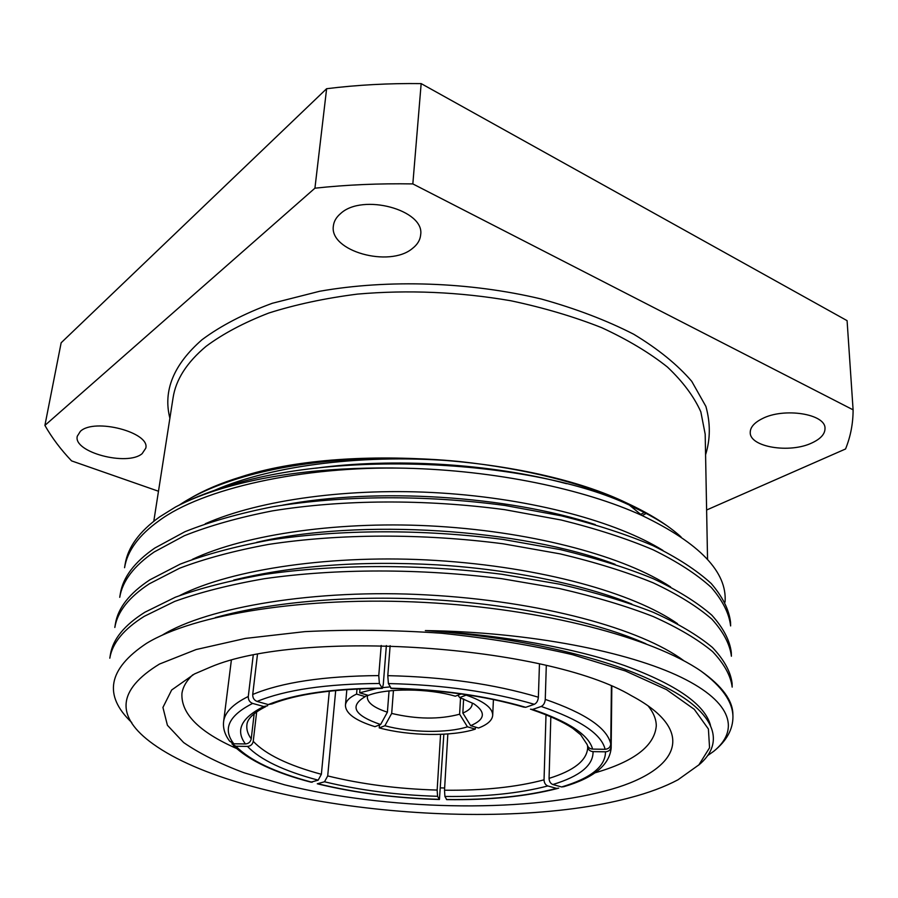 <?xml version="1.0" encoding="UTF-8"?>
<svg xmlns="http://www.w3.org/2000/svg" width="898" height="898" viewBox="0 0 898 898"><rect width="100%" height="100%" fill="white"/><g stroke="black" fill="none" stroke-linecap="round" stroke-linejoin="round"><path stroke-width="1.35" d="M80.371 431.332L77.284 436.215C72.918 452.222 127.46 466.533 142.153 453.636L145.757 448.214C150.527 432.51 94.369 417.693 80.371 431.332M762.245 418.67C754.241 422.689 750.245 427.302 750.234 432.488C749.583 447.058 789.791 453.703 812.028 442.882C820.693 438.83 825.026 434.003 825.004 428.413C825.722 413.877 783.909 407.288 762.245 418.67M340.555 213.601C336.301 217.215 333.91 221.312 333.382 225.881C329.038 251.159 389.406 267.941 412.362 248.522C417.39 244.66 420.141 240.125 420.634 234.928C425.169 210.076 362.444 192.89 340.555 213.601M605.286 790.936C520.818 813.33 385.96 809.985 284.61 784.807L244.076 772.785C219.718 763.637 199.558 753.557 183.619 742.545L167.41 725.27L162.931 707.444L171.653 690.001L194.406 673.983L210.592 667.034C300.942 628.488 547.208 645.269 631.474 695.737C701.024 732.79 676.317 772.572 605.286 790.936M192.733 674.836C186.402 680.875 182.799 687.127 181.924 693.593C180.981 713.685 199.132 731.96 236.376 748.416M440.604 787.883L444.645 787.995M393.436 690.495L391.685 713.439C416.773 719.32 439.414 719.579 459.619 714.213L460.539 697.836M367.742 695.198L367.293 696.983C367.349 702.741 374.051 707.815 387.397 712.193L389.047 690.91M360.008 688.833L359.66 692.807L377.171 688.407M390.069 686.903L382.739 687.621M466.185 694.682L466.163 695.119C483.82 701.203 492.665 707.927 492.699 715.279L493.429 699.553M457.901 695.209L459.709 697.555L473.796 703.774C486.144 712.249 485.1 719.545 470.664 725.663L478.567 728.009C487.569 724.551 492.272 720.308 492.699 715.279M546.006 714.718L544.042 779.834C544.188 782.944 545.445 784.987 547.814 785.952L556.547 788.399L558.724 788.163M557.422 788.511C526.194 796.492 489.298 800.208 446.733 799.635L444.914 796.447L444.51 790.218L447.833 733.958M440.57 734.373L437.158 790.072L437.562 796.302L439.436 799.489L443.848 734.216M317.297 783.797L324.504 781.776L327.703 775.928L335.706 690.483M329.319 691.157L321.372 774.289L318.173 780.16L310.955 782.169C274.698 772.695 248.813 760.46 233.323 745.452M231.909 743.914L235.905 746.238L247.455 746.406C250.632 746.148 252.551 744.453 253.236 741.333L256.671 711.845M254.179 713.742L251.227 738.852C250.542 741.984 248.6 743.679 245.423 743.948L233.817 743.78L229.663 741.164C224.882 734.833 222.872 728.312 223.613 721.61C224.736 712.428 232.964 704.043 248.286 696.478C248.196 699.912 249.644 702.225 252.641 703.415L263.765 706.524L267.638 705.749M257.445 654.575L252.72 694.468C281.736 682.345 323.74 676.048 378.765 675.588L381.201 645.471M390.136 645.673L387.79 675.655C444.072 676.89 494.27 684.074 538.373 697.218L539.462 663.914M546.298 665.519L545.266 699.396C585.44 713.281 607.273 728.143 610.763 743.993L611.392 686.252M611.763 686.409L611.168 748.034L611.83 686.431M190.421 498.289C204.16 490.128 221.076 482.978 241.169 476.827C343.249 443.298 530.415 456.061 626.995 503.138C649.692 513.656 667.719 524.915 681.043 536.914M179.454 504.968C194.619 494.787 214.341 485.919 238.655 478.376C296.71 460.382 379.36 453.625 459.54 461.538C525.813 468.734 581.781 482.72 627.433 503.486C642.339 510.367 655.271 517.618 666.215 525.24C655.989 518.18 643.698 511.445 629.318 505.046C533.423 459.765 337.177 449.157 224.612 486.997C205.934 492.901 189.579 499.557 175.548 506.988C188.737 500.04 204.329 493.855 222.311 488.422C273.16 473.313 334.236 466.567 405.559 468.206C495.168 470.361 583.992 488.939 642.16 515.575C699.733 543.268 727.358 572.105 725.056 602.075M629.565 797.839C648.592 792.867 664.733 786.839 678.001 779.778L698.902 764.849L709.555 747.765L708.41 729.019L694.266 709.319L666.496 689.608L625.378 670.963L572.262 654.608C531.638 645.179 488.007 638.051 441.367 633.225C394.267 629.969 348.75 629.431 304.837 631.631L245.289 638.433L196.134 649.546L159.496 664.049C117.144 689.978 115.011 716.626 153.098 743.993C242.561 808.402 493.226 834.231 629.565 797.839M698.521 765.219C726.381 742.489 716.761 710.026 654.608 681.84C604.253 657.078 517.012 636.761 425.338 630.587C530.662 632.012 629.004 651.914 681.29 677.361C733.34 702.73 739.177 730.714 713.674 751.345L707.478 755.701M131.759 722.531C103.102 695.366 108.007 668.988 146.475 643.395C193.71 614.412 305.129 595.991 424.361 602.423C543.357 608.586 652.824 637.737 701.158 671.199C722.172 686.779 732.768 701.955 732.948 716.727C732.959 729.423 726.538 740.962 713.674 751.345M405.559 468.206C301.762 465.781 201.724 488.916 159.025 520.75C138.82 535.208 127.336 550.856 124.564 567.704L125.159 564.045C127.943 547.129 139.426 531.403 159.619 516.9L175.548 506.988M154.804 548.049L184.909 531.728C209.874 521.704 239.25 513.364 273.014 506.708C343.305 495.292 424.743 494.764 504.833 505.439L561.373 515.834C596.261 524.544 626.838 534.501 653.115 545.715C677.317 557.658 696.668 570.241 711.182 583.476C722.598 596.766 729.041 609.663 730.534 622.179L730.624 625.928C729.142 613.469 722.688 600.627 711.261 587.404C696.736 574.226 677.35 561.688 653.115 549.801C626.804 538.62 596.193 528.697 561.261 520.021L504.642 509.66C424.44 499.007 342.89 499.501 272.521 510.861C238.711 517.472 209.313 525.768 184.326 535.736L154.198 551.978C133.903 565.92 122.409 581.028 119.737 597.316L120.343 593.589C123.037 577.223 134.52 562.047 154.804 548.049M149.887 579.816L180.184 564.135C205.328 554.515 234.95 546.523 269.03 540.181C339.983 529.304 422.307 528.989 503.295 539.474L560.453 549.632C595.711 558.107 626.624 567.783 653.172 578.66C677.62 590.222 697.162 602.39 711.811 615.152C723.317 627.96 729.816 640.375 731.298 652.419L731.399 656.225C729.917 644.259 723.418 631.9 711.89 619.16C697.23 606.453 677.653 594.341 653.183 582.824C626.591 571.992 595.643 562.35 560.341 553.909L503.093 543.784C422.004 533.322 339.567 533.614 268.524 544.413C234.412 550.721 204.755 558.657 179.578 568.232L149.27 583.835C128.885 597.226 117.402 611.774 114.821 627.466L115.438 623.672C118.031 607.901 129.514 593.275 149.887 579.816M144.881 612.234L175.357 597.215C200.692 588.01 230.562 580.4 264.966 574.361C336.604 564.067 419.826 563.966 501.713 574.249L559.51 584.16C595.161 592.399 626.4 601.772 653.228 612.29C677.934 623.448 697.667 635.178 712.451 647.469C724.057 659.772 730.613 671.682 732.083 683.21L732.184 687.105C730.714 675.644 724.158 663.79 712.529 651.544C697.735 639.32 677.968 627.657 653.239 616.544C626.377 606.071 595.093 596.732 559.387 588.527L501.522 578.649C419.512 568.389 336.178 568.468 264.45 578.694C230.011 584.677 200.108 592.253 174.74 601.391L144.252 616.331C123.767 629.161 112.284 643.114 109.803 658.2L110.443 654.328C112.924 639.163 124.407 625.131 144.881 612.234M706.614 510.008L845.557 448.978C850.597 436.484 853.1 423.441 853.1 409.836L412.833 183.91L421.162 83.604L847.083 320.653L853.1 409.836M44.9 425.405L314.929 188.187L326.625 88.711L61.154 342.778L44.9 425.405C51.938 437.775 60.828 449.606 71.582 460.887L158.486 491.24M326.625 88.711C357.281 84.917 388.789 83.211 421.162 83.604M314.929 188.187C346.639 184.775 379.27 183.349 412.833 183.91M381.964 688.384C333.809 688.833 297.148 694.008 271.959 703.92L268.244 704.571L257.097 701.428C254.089 700.238 252.641 697.914 252.72 694.468M378.765 675.588L379.371 683.479L382.335 688.384L383.278 684.444L386.365 645.572M523.646 707.096C484.819 695.871 440.682 689.664 391.259 688.474L388.385 683.558L387.79 675.655M538.373 697.218C538.025 700.754 536.667 703.123 534.31 704.301L525.734 707.31L523.646 707.085M611.168 748.034C609.495 765.04 593.724 777.926 563.854 786.682L561.598 786.962L552.854 784.515C550.474 783.539 549.217 781.485 549.06 778.364L550.833 716.705M587.584 745.901L587.584 746.62C588.067 749.639 589.885 751.312 593.05 751.637L605.488 751.817C608.866 751.547 610.752 749.785 611.123 746.552M701.158 671.199C722.306 686.229 732.88 700.698 732.891 714.595L732.948 716.727M459.709 697.555L466.163 695.119M470.664 725.663L462.84 713.046C468.767 710.576 471.877 707.602 472.168 704.133M461.202 693.963L455.286 696.197C428.548 688.283 387.33 687.969 368.315 695.366L359.66 692.807M459.619 714.213L467.431 726.808L475.311 729.131C452.222 736.719 409.151 736.079 379.225 727.885L384.883 725.752L391.685 713.439M467.431 726.808C447.608 733.307 410.622 732.779 384.883 725.752M594.891 772.852C634.022 761.605 654.485 745.957 656.281 725.932C656.292 719.41 653.564 712.731 648.12 705.873M610.763 743.993C610.393 747.248 608.496 749.011 605.095 749.291L592.601 749.1C589.649 748.842 587.842 747.338 587.18 744.577L580.669 734.755L572.711 728.3C562.866 721.79 549.206 715.549 531.717 709.6M530.471 709.196L532.604 709.442L541.202 706.457C543.559 705.289 544.918 702.943 545.266 699.396M248.286 696.478L253.202 655.405M475.424 727.077L475.311 729.131M379.225 727.885L379.461 724.967M357.011 688.968L356.562 694.087C349.569 697.331 345.853 701.046 345.438 705.244C345.584 713.45 355.428 720.589 374.949 726.673L380.606 724.529C354.205 715.437 349.075 706.131 365.205 696.635L367.237 695.052M356.562 694.087L365.205 696.635M463.615 698.936L462.84 713.046M387.397 712.193L380.606 724.529M215.307 617.588C273.16 601.379 354.755 594.779 436.529 599.898C520.29 605.207 598.18 622.538 645.988 643.776M233.727 580.063C292.613 565.639 360.435 560.565 437.169 564.864C512.421 569.489 584.643 584.822 631.855 604.062M256.648 542.347C359.615 517.978 521.861 529.012 615.096 564.303M282.769 505.114C376.341 487.221 507.628 495.797 595.273 524.589M315.411 468.251C393.201 457.587 490.566 463.447 566.582 483.696M630.082 505.664C643.754 511.793 655.798 518.314 666.215 525.24M425.338 630.587C501.342 634.538 575.977 648.356 625.39 665.845C676.587 684.77 704.952 704.604 710.486 725.36M161.898 635.369C207.584 606.958 316.231 588.74 426.505 594.903C541.46 601.031 641.217 628.881 684.074 660.883M179.914 595.441C231.774 568.973 334 554.032 435.766 560.442C541.64 566.997 633.483 592.994 677.519 623.683M192.329 559.387C245.861 533.973 342.34 520.324 438.101 526.351C537.543 532.548 625.289 557.164 670.57 586.91M205.316 523.736C259.926 499.636 350.478 487.333 440.323 492.968C533.333 498.783 616.971 521.918 662.971 550.429M214.712 490.263C272.756 464.895 367.507 453.299 459.54 461.538M707.545 559.409L705.188 434.194L700.833 411.834C694.042 396.647 682.918 381.717 667.439 367.046C649.49 352.768 627.612 339.669 601.806 327.725C574.035 316.713 543.694 307.722 510.805 300.751C459.383 291.929 408.287 289.706 357.539 294.095C325.199 298.203 295.599 304.523 268.727 313.054C243.897 322.663 223.03 333.742 206.113 346.302C186.818 362.466 175.795 379.674 173.056 397.915L153.794 521.255M169.89 418.232C162.864 390.765 173.583 364.588 202.028 339.713C220.74 325.761 244.155 313.615 272.296 303.277L319.71 291.255C388.43 279.143 470.047 281.916 541.382 299.034C575.921 308.665 606.711 320.406 633.775 334.269C658.144 349.019 677.462 364.7 691.741 381.324L705.895 406.424C710.531 423.149 710.43 439.257 705.581 454.758M444.51 790.218C483.259 790.644 516.429 787.176 544.042 779.834M327.703 775.928C361.726 784.246 398.207 788.96 437.158 790.072M253.236 741.333C265.584 754.376 288.292 765.365 321.372 774.289M265.752 706.625C253.562 712.788 247.264 718.894 246.883 724.944C246.378 729.58 247.826 734.216 251.227 738.852M629.318 505.046L642.16 515.575L646.178 513.454M547.814 785.952C519.224 793.428 484.92 796.93 444.914 796.447M446.441 799.489C489.129 800.039 525.835 796.346 556.547 788.399M437.562 796.302C397.365 795.134 359.683 790.296 324.504 781.776M318.442 783.887C356.035 792.968 396.265 798.12 439.133 799.343M318.173 780.16C283.925 771.034 260.353 759.787 247.455 746.406M235.905 746.238C250.003 760.572 275.417 772.583 312.134 782.281M245.423 743.948C235.186 730.254 241.304 717.771 263.765 706.524M252.641 703.415C228.676 715.616 222.401 729.064 233.817 743.78M268.244 704.571C294.735 693.941 332.574 688.463 381.762 688.115M379.371 683.479C326.109 683.883 285.351 689.866 257.097 701.428M390.709 688.194C440.997 689.361 486.009 695.737 525.734 707.31M534.31 704.301C491.509 691.707 442.871 684.792 388.385 683.558M561.598 786.962C590.828 778.24 605.465 766.533 605.488 751.817M593.05 751.637C593.32 765.321 579.917 776.287 552.854 784.515M549.06 778.364C573.71 770.731 586.585 760.662 587.662 748.18L587.618 746.956M605.095 749.291C601.503 734.048 580.198 719.769 541.202 706.457M532.604 709.442C568.827 721.723 588.819 734.934 592.601 749.1M241.169 476.827L238.655 478.376M224.612 486.997L222.311 488.422M439.234 799.489C396.276 798.255 355.866 793.091 318.015 783.976M223.613 721.61L231.325 660.49M345.438 705.244L346.853 689.563M644.326 512.489L640.689 514.363"/></g></svg>

